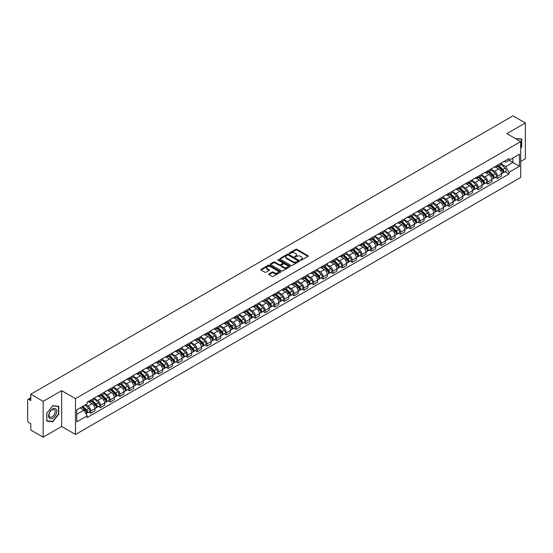 <?xml version="1.0" encoding="UTF-8"?>
<svg xmlns="http://www.w3.org/2000/svg" width="553" height="553" viewBox="0 0 553 553"><rect width="100%" height="100%" fill="white"/><g stroke="black" fill="none" stroke-linecap="round" stroke-linejoin="round"><path stroke-width="0.83" d="M300.597 260.117A0.601 0.346 0 0 0 301.447 260.117L307.917 256.385A0.864 0.498 0 0 0 308.173 256.032A0.864 0.498 0 0 0 307.917 255.68L296.954 249.348A0.864 0.498 0 0 0 295.737 249.348L289.267 253.087A0.601 0.346 0 0 0 290.118 253.578L290.954 253.094A2.758 1.59 0 0 1 294.853 253.094L295.765 253.62A2.758 1.59 0 0 1 296.574 254.746A2.758 1.59 0 0 1 295.765 255.873L294.929 256.357A0.601 0.346 0 0 0 295.786 256.848L296.622 256.364A2.758 1.59 0 0 1 300.521 256.364L301.433 256.889A2.758 1.59 0 0 1 302.242 258.016A2.758 1.59 0 0 1 301.433 259.143L300.597 259.627A0.601 0.346 0 0 0 300.597 260.117L300.597 259.627M269 273.894A0.864 0.498 0 0 0 268.744 274.247A0.864 0.498 0 0 0 269 274.599L272.076 276.376A0.864 0.498 0 0 0 273.293 276.376L280.482 272.228A0.864 0.498 0 0 0 280.73 271.876A0.864 0.498 0 0 0 280.482 271.523L269.511 265.191A0.864 0.498 0 0 0 268.295 265.191L261.106 269.339A0.864 0.498 0 0 0 260.857 269.691A0.864 0.498 0 0 0 261.106 270.044L264.825 272.187A0.864 0.498 0 0 0 266.041 272.187L269.117 270.417A0.864 0.498 0 0 0 269.373 270.064A0.864 0.498 0 0 0 269.117 269.712L267.279 268.647A2.302 1.327 0 0 1 266.601 267.707A2.302 1.327 0 0 1 268.025 266.477A2.302 1.327 0 0 1 270.535 266.767L277.751 270.935A2.302 1.327 0 0 1 278.429 271.876A2.302 1.327 0 0 1 277.005 273.106A2.302 1.327 0 0 1 274.495 272.816L273.293 272.117A0.864 0.498 0 0 0 272.076 272.117L269 273.894L269 274.599L272.076 272.836L272.076 272.117M75.498 398.658L61.66 390.667L43.162 401.347L30.816 394.213L512.997 115.826L525.35 122.96L506.859 133.632L520.698 141.623L75.498 398.658L75.498 434.485L520.698 177.451L520.698 141.623M291.016 265.44A0.864 0.498 0 0 0 292.233 265.44L299.422 261.286A0.864 0.498 0 0 0 299.678 260.933A0.864 0.498 0 0 0 299.422 260.587L288.459 254.256A0.864 0.498 0 0 0 287.242 254.256L280.053 258.403A0.864 0.498 0 0 0 279.797 258.756A0.864 0.498 0 0 0 280.053 259.108L291.016 265.44M278.194 260.249A0.601 0.346 0 0 1 278.802 260.332L289.938 266.76L282.763 270.908A0.864 0.498 0 0 1 281.546 270.908L270.583 264.576L273.659 262.813L273.659 262.094L270.583 263.871A0.864 0.498 0 0 0 270.327 264.223A0.864 0.498 0 0 0 270.583 264.576L270.583 263.871M273.659 262.813A0.864 0.498 0 0 1 274.876 262.813L274.876 262.094A0.864 0.498 0 0 0 273.659 262.094M274.876 262.094L279.32 264.666A0.864 0.498 0 0 0 280.537 264.666L282.583 263.484A0.864 0.498 0 0 0 282.832 263.131A0.864 0.498 0 0 0 282.583 262.786L277.952 260.11A0.601 0.346 0 0 1 278.802 259.62L289.952 266.055A0.864 0.498 0 0 1 290.201 266.408A0.864 0.498 0 0 1 289.952 266.753L289.952 266.055M43.162 401.347L43.162 437.174L30.816 430.04L30.816 423.702L28.894 422.589A1.756 1.016 -120 0 1 27.65 420.439L27.65 400.165A1.756 1.016 -120 0 1 28.016 399.356L30.816 397.738M520.698 161.476L525.35 158.787L525.35 122.96M43.162 437.174L61.66 426.494L75.498 434.485M30.816 394.213L30.816 400.559L28.894 399.446A1.756 1.016 -120 0 0 28.016 399.356M497.424 165.271A4.037 2.33 60 0 1 496.587 167.082L500.686 164.718A4.037 2.33 -120 0 0 501.523 162.907M491.61 169.619L494.569 171.326A4.037 2.33 60 0 1 497.424 176.269L501.523 173.905A4.037 2.33 -120 0 0 498.668 168.962L495.737 167.269M501.523 173.905L501.523 176.089L497.424 178.453L495.46 177.319M496.587 167.082A4.037 2.33 60 0 1 494.603 166.902M497.424 176.269L497.424 178.453M487.746 170.856A4.037 2.33 60 0 1 486.91 172.674L491.002 170.31A4.037 2.33 -120 0 0 491.838 168.492M485.783 182.912L487.746 184.045L491.838 181.681L491.838 179.497A4.037 2.33 -120 0 0 488.983 174.548L486.052 172.861M486.91 172.674A4.037 2.33 60 0 1 484.919 172.488M481.933 175.204L484.891 176.912A4.037 2.33 60 0 1 487.746 181.861L487.746 184.045M478.062 176.448A4.037 2.33 60 0 1 477.225 178.26L481.324 175.895A4.037 2.33 -120 0 0 482.161 174.084M476.098 188.497L478.062 189.631L482.161 187.267L482.161 185.082A4.037 2.33 -120 0 0 479.306 180.14L476.375 178.446M477.225 178.26A4.037 2.33 60 0 1 475.241 178.08M472.248 180.796L475.207 182.504A4.037 2.33 60 0 1 478.062 187.446L478.062 189.631M468.384 182.041A4.037 2.33 60 0 1 467.548 183.852L471.64 181.488A4.037 2.33 -120 0 0 472.476 179.677M466.421 194.089L468.384 195.223L472.476 192.859L472.476 190.674A4.037 2.33 -120 0 0 469.621 185.732L466.691 184.038M467.548 183.852A4.037 2.33 60 0 1 465.557 183.665M462.571 186.389L465.529 188.096A4.037 2.33 60 0 1 468.384 193.038L468.384 195.223M458.7 187.626A4.037 2.33 60 0 1 457.863 189.437L461.962 187.073A4.037 2.33 -120 0 0 462.799 185.262M456.737 199.681L458.7 200.815L462.799 198.451L462.799 196.26A4.037 2.33 -120 0 0 459.944 191.317L457.013 189.624M457.863 189.437A4.037 2.33 60 0 1 455.879 189.257M452.886 191.974L455.845 193.681A4.037 2.33 60 0 1 458.7 198.624L458.7 200.815M449.022 193.218A4.037 2.33 60 0 1 448.186 195.029L452.278 192.665A4.037 2.33 -120 0 0 453.114 190.854M447.059 205.267L449.022 206.4L453.114 204.036L453.114 201.852A4.037 2.33 -120 0 0 450.26 196.909L447.329 195.216M448.186 195.029A4.037 2.33 60 0 1 446.195 194.85M443.209 197.566L446.167 199.274A4.037 2.33 60 0 1 449.022 204.216L449.022 206.4M439.338 198.804A4.037 2.33 60 0 1 438.501 200.621L442.6 198.251A4.037 2.33 -120 0 0 443.437 196.439M437.375 210.859L439.338 211.993L443.437 209.628L443.437 207.444A4.037 2.33 -120 0 0 440.582 202.495L437.651 200.801M438.501 200.621A4.037 2.33 60 0 1 436.517 200.435M433.524 203.151L436.483 204.859A4.037 2.33 60 0 1 439.338 209.808L439.338 211.993M429.66 204.396A4.037 2.33 60 0 1 428.824 206.207L432.916 203.843A4.037 2.33 -120 0 0 433.752 202.032M427.697 216.444L429.66 217.578L433.752 215.214L433.752 213.029A4.037 2.33 -120 0 0 430.898 208.087L427.967 206.393M428.824 206.207A4.037 2.33 60 0 1 426.833 206.027M423.847 208.744L426.805 210.451A4.037 2.33 60 0 1 429.66 215.394L429.66 217.578M419.976 209.981A4.037 2.33 60 0 1 419.139 211.799L423.239 209.435A4.037 2.33 -120 0 0 424.075 207.617M418.013 222.036L419.976 223.17L424.075 220.806L424.075 218.622A4.037 2.33 -120 0 0 421.22 213.672L418.289 211.986M419.139 211.799A4.037 2.33 60 0 1 417.156 211.612M414.162 214.329L417.121 216.036A4.037 2.33 60 0 1 419.976 220.986L419.976 223.17M410.298 215.573A4.037 2.33 60 0 1 409.462 217.384L413.554 215.02A4.037 2.33 -120 0 0 414.391 213.209M408.335 227.622L410.298 228.755L414.391 226.391L414.391 224.207A4.037 2.33 -120 0 0 411.536 219.264L408.605 217.571M409.462 217.384A4.037 2.33 60 0 1 407.471 217.205M404.485 219.921L407.443 221.629A4.037 2.33 60 0 1 410.298 226.571L410.298 228.755M400.614 221.165A4.037 2.33 60 0 1 399.778 222.977L403.877 220.612A4.037 2.33 -120 0 0 404.713 218.801M398.651 233.214L400.614 234.348L404.713 231.984L404.713 229.799A4.037 2.33 -120 0 0 401.858 224.857L398.927 223.163M399.778 222.977A4.037 2.33 60 0 1 397.794 222.79M394.801 225.513L397.759 227.221A4.037 2.33 60 0 1 400.614 232.163L400.614 234.348M390.936 226.751A4.037 2.33 60 0 1 390.1 228.562L394.192 226.198A4.037 2.33 -120 0 0 395.029 224.387M388.973 238.806L390.936 239.94L395.029 237.576L395.029 235.384A4.037 2.33 -120 0 0 392.174 230.442L389.243 228.748M390.1 228.562A4.037 2.33 60 0 1 388.109 228.382M385.123 231.099L388.082 232.806A4.037 2.33 60 0 1 390.936 237.749L390.936 239.94M381.252 232.343A4.037 2.33 60 0 1 380.416 234.154L384.515 231.79A4.037 2.33 -120 0 0 385.351 229.979M379.289 244.391L381.252 245.525L385.351 243.161L385.351 240.977A4.037 2.33 -120 0 0 382.496 236.034L379.565 234.341M380.416 234.154A4.037 2.33 60 0 1 378.432 233.974M375.439 236.691L378.397 238.398A4.037 2.33 60 0 1 381.252 243.341L381.252 245.525M371.575 237.928A4.037 2.33 60 0 1 370.738 239.746L374.83 237.375A4.037 2.33 -120 0 0 375.667 235.564M369.611 249.984L371.575 251.117L375.667 248.753L375.667 246.562A4.037 2.33 -120 0 0 372.812 241.62L369.881 239.926M370.738 239.746A4.037 2.33 60 0 1 368.747 239.56M365.761 242.276L368.72 243.984A4.037 2.33 60 0 1 371.575 248.933L371.575 251.117M361.89 243.52A4.037 2.33 60 0 1 361.054 245.332L365.153 242.967A4.037 2.33 -120 0 0 365.989 241.156M359.927 255.569L361.89 256.703L365.989 254.339L365.989 252.154A4.037 2.33 -120 0 0 363.134 247.212L360.203 245.518M361.054 245.332A4.037 2.33 60 0 1 359.07 245.152M356.077 247.868L359.035 249.576A4.037 2.33 60 0 1 361.89 254.518L361.89 256.703M352.213 249.106A4.037 2.33 60 0 1 351.376 250.924L355.468 248.56A4.037 2.33 -120 0 0 356.305 246.742M350.249 261.161L352.213 262.295L356.305 259.931L356.305 257.746A4.037 2.33 -120 0 0 353.45 252.797L350.519 251.11M351.376 250.924A4.037 2.33 60 0 1 349.385 250.737M346.399 253.454L349.358 255.161A4.037 2.33 60 0 1 352.213 260.11L352.213 262.295M342.528 254.698A4.037 2.33 60 0 1 341.692 256.509L345.791 254.145A4.037 2.33 -120 0 0 346.627 252.334M340.565 266.746L342.528 267.88L346.627 265.516L346.627 263.332A4.037 2.33 -120 0 0 343.772 258.389L340.842 256.696M341.692 256.509A4.037 2.33 60 0 1 339.708 256.329M336.715 259.046L339.673 260.753A4.037 2.33 60 0 1 342.528 265.696L342.528 267.88M332.851 260.29A4.037 2.33 60 0 1 332.014 262.101L336.106 259.737A4.037 2.33 -120 0 0 336.943 257.926M330.888 272.339L332.851 273.472L336.943 271.108L336.943 268.924A4.037 2.33 -120 0 0 334.088 263.975L331.157 262.288M332.014 262.101A4.037 2.33 60 0 1 330.023 261.915M327.037 264.638L329.996 266.346A4.037 2.33 60 0 1 332.851 271.288L332.851 273.472M323.166 265.875A4.037 2.33 60 0 1 322.33 267.687L326.429 265.322A4.037 2.33 -120 0 0 327.265 263.511M321.203 277.931L323.166 279.065L327.265 276.7L327.265 274.509A4.037 2.33 -120 0 0 324.411 269.567L321.48 267.873M322.33 267.687A4.037 2.33 60 0 1 320.346 267.507M317.353 270.223L320.311 271.931A4.037 2.33 60 0 1 323.166 276.873L323.166 279.065M313.489 271.468A4.037 2.33 60 0 1 312.652 273.279L316.745 270.915A4.037 2.33 -120 0 0 317.581 269.104M311.526 283.516L313.489 284.65L317.581 282.286L317.581 280.101A4.037 2.33 -120 0 0 314.726 275.159L311.795 273.465M312.652 273.279A4.037 2.33 60 0 1 310.662 273.099M307.675 275.816L310.634 277.523A4.037 2.33 60 0 1 313.489 282.465L313.489 284.65M303.804 277.053A4.037 2.33 60 0 1 302.968 278.871L307.067 276.5A4.037 2.33 -120 0 0 307.903 274.689M301.841 289.108L303.804 290.242L307.903 287.878L307.903 285.687A4.037 2.33 -120 0 0 305.049 280.744L302.118 279.051M302.968 278.871A4.037 2.33 60 0 1 300.984 278.684M297.991 281.401L300.95 283.108A4.037 2.33 60 0 1 303.804 288.058L303.804 290.242M294.127 282.645A4.037 2.33 60 0 1 293.29 284.456L297.383 282.092A4.037 2.33 -120 0 0 298.219 280.281M292.164 294.694L294.127 295.827L298.219 293.463L298.219 291.279A4.037 2.33 -120 0 0 295.364 286.336L292.433 284.643M293.29 284.456A4.037 2.33 60 0 1 291.3 284.277M288.313 286.993L291.272 288.701A4.037 2.33 60 0 1 294.127 293.643L294.127 295.827M284.442 288.231A4.037 2.33 60 0 1 283.606 290.049L287.705 287.684A4.037 2.33 -120 0 0 288.542 285.866M282.479 300.286L284.442 301.42L288.542 299.055L288.542 296.871A4.037 2.33 -120 0 0 285.687 291.922L282.756 290.228M283.606 290.049A4.037 2.33 60 0 1 281.622 289.862M278.629 292.578L281.588 294.286A4.037 2.33 60 0 1 284.442 299.235L284.442 301.42M274.765 293.823A4.037 2.33 60 0 1 273.929 295.634L278.021 293.27A4.037 2.33 -120 0 0 278.857 291.459M272.802 305.871L274.765 307.005L278.857 304.641L278.857 302.456A4.037 2.33 -120 0 0 276.002 297.514L273.071 295.82M273.929 295.634A4.037 2.33 60 0 1 271.938 295.454M268.952 298.171L271.91 299.878A4.037 2.33 60 0 1 274.765 304.821L274.765 307.005M265.081 299.415A4.037 2.33 60 0 1 264.244 301.226L268.343 298.862A4.037 2.33 -120 0 0 269.18 297.051M263.117 311.463L265.081 312.597L269.18 310.233L269.18 308.049A4.037 2.33 -120 0 0 266.325 303.099L263.394 301.413M264.244 301.226A4.037 2.33 60 0 1 262.26 301.039M259.267 303.763L262.226 305.47A4.037 2.33 60 0 1 265.081 310.413L265.081 312.597M255.403 305A4.037 2.33 60 0 1 254.567 306.811L258.659 304.447A4.037 2.33 -120 0 0 259.495 302.636M253.44 317.056L255.403 318.189L259.495 315.825L259.495 313.634A4.037 2.33 -120 0 0 256.64 308.692L253.709 306.998M254.567 306.811A4.037 2.33 60 0 1 252.576 306.632M249.59 309.348L252.548 311.056A4.037 2.33 60 0 1 255.403 315.998L255.403 318.189M245.719 310.592A4.037 2.33 60 0 1 244.882 312.404L248.981 310.039A4.037 2.33 -120 0 0 249.818 308.228M243.755 322.641L245.719 323.775L249.818 321.411L249.818 319.226A4.037 2.33 -120 0 0 246.963 314.284L244.032 312.59M244.882 312.404A4.037 2.33 60 0 1 242.898 312.224M239.905 314.94L242.864 316.648A4.037 2.33 60 0 1 245.719 321.59L245.719 323.775M236.041 316.178A4.037 2.33 60 0 1 235.205 317.989L239.297 315.625A4.037 2.33 -120 0 0 240.133 313.814M234.078 328.233L236.041 329.367L240.133 327.003L240.133 324.811A4.037 2.33 -120 0 0 237.278 319.869L234.348 318.175M235.205 317.989A4.037 2.33 60 0 1 233.214 317.809M230.228 320.526L233.186 322.233A4.037 2.33 60 0 1 236.041 327.182L236.041 329.367M226.357 321.77A4.037 2.33 60 0 1 225.52 323.581L229.619 321.217A4.037 2.33 -120 0 0 230.456 319.406M224.394 333.818L226.357 334.952L230.456 332.588L230.456 330.404A4.037 2.33 -120 0 0 227.601 325.461L224.67 323.768M225.52 323.581A4.037 2.33 60 0 1 223.536 323.401M220.543 326.118L223.502 327.825A4.037 2.33 60 0 1 226.357 332.768L226.357 334.952M216.679 327.355A4.037 2.33 60 0 1 215.843 329.173L219.935 326.809A4.037 2.33 -120 0 0 220.771 324.991M214.716 339.411L216.679 340.544L220.771 338.18L220.771 335.996A4.037 2.33 -120 0 0 217.917 331.047L214.986 329.353M215.843 329.173A4.037 2.33 60 0 1 213.852 328.987M210.866 331.703L213.824 333.411A4.037 2.33 60 0 1 216.679 338.36L216.679 340.544M206.995 332.947A4.037 2.33 60 0 1 206.158 334.759L210.258 332.394A4.037 2.33 -120 0 0 211.094 330.583M205.032 344.996L206.995 346.13L211.094 343.766L211.094 341.581A4.037 2.33 -120 0 0 208.239 336.639L205.308 334.945M206.158 334.759A4.037 2.33 60 0 1 204.175 334.579M201.181 337.295L204.14 339.003A4.037 2.33 60 0 1 206.995 343.945L206.995 346.13M197.317 338.54A4.037 2.33 60 0 1 196.481 340.351L200.573 337.987A4.037 2.33 -120 0 0 201.41 336.176M195.354 350.588L197.317 351.722L201.41 349.358L201.41 347.173A4.037 2.33 -120 0 0 198.555 342.224L195.624 340.537M196.481 340.351A4.037 2.33 60 0 1 194.49 340.164M191.504 342.881L194.462 344.595A4.037 2.33 60 0 1 197.317 349.537L197.317 351.722M187.633 344.125A4.037 2.33 60 0 1 186.796 345.936L190.896 343.572A4.037 2.33 -120 0 0 191.732 341.761M185.67 356.18L187.633 357.314L191.732 354.95L191.732 352.759A4.037 2.33 -120 0 0 188.877 347.816L185.946 346.123M186.796 345.936A4.037 2.33 60 0 1 184.813 345.756M181.819 348.473L184.778 350.18A4.037 2.33 60 0 1 187.633 355.123L187.633 357.314M177.955 349.717A4.037 2.33 60 0 1 177.119 351.528L181.211 349.164A4.037 2.33 -120 0 0 182.048 347.353M175.992 361.766L177.955 362.899L182.048 360.535L182.048 358.351A4.037 2.33 -120 0 0 179.193 353.408L176.262 351.715M177.119 351.528A4.037 2.33 60 0 1 175.128 351.349M172.142 354.065L175.101 355.773A4.037 2.33 60 0 1 177.955 360.715L177.955 362.899M168.271 355.303A4.037 2.33 60 0 1 167.435 357.114L171.534 354.75A4.037 2.33 -120 0 0 172.37 352.938M166.308 367.358L168.271 368.492L172.37 366.127L172.37 363.936A4.037 2.33 -120 0 0 169.515 358.994L166.584 357.3M167.435 357.114A4.037 2.33 60 0 1 165.451 356.934M162.458 359.65L165.416 361.358A4.037 2.33 60 0 1 168.271 366.307L168.271 368.492M158.593 360.895A4.037 2.33 60 0 1 157.757 362.706L161.849 360.342A4.037 2.33 -120 0 0 162.686 358.531M156.63 372.943L158.593 374.077L162.686 371.713L162.686 369.528A4.037 2.33 -120 0 0 159.831 364.586L156.9 362.892M157.757 362.706A4.037 2.33 60 0 1 155.766 362.526M152.78 365.243L155.739 366.95A4.037 2.33 60 0 1 158.593 371.893L158.593 374.077M148.909 366.48A4.037 2.33 60 0 1 148.073 368.298L152.172 365.934A4.037 2.33 -120 0 0 153.008 364.116M146.946 378.535L148.909 379.669L153.008 377.305L153.008 375.121A4.037 2.33 -120 0 0 150.153 370.171L147.222 368.478M148.073 368.298A4.037 2.33 60 0 1 146.089 368.111M143.096 370.828L146.054 372.535A4.037 2.33 60 0 1 148.909 377.485L148.909 379.669M139.232 372.072A4.037 2.33 60 0 1 138.395 373.883L142.487 371.519A4.037 2.33 -120 0 0 143.324 369.708M137.268 384.121L139.232 385.254L143.324 382.89L143.324 380.706A4.037 2.33 -120 0 0 140.469 375.764L137.538 374.07M138.395 373.883A4.037 2.33 60 0 1 136.404 373.704M133.418 376.42L136.377 378.128A4.037 2.33 60 0 1 139.232 383.07L139.232 385.254M129.547 377.664A4.037 2.33 60 0 1 128.711 379.476L132.81 377.111A4.037 2.33 -120 0 0 133.646 375.3M127.584 389.713L129.547 390.847L133.646 388.483L133.646 386.298A4.037 2.33 -120 0 0 130.791 381.349L127.861 379.662M128.711 379.476A4.037 2.33 60 0 1 126.727 379.289M123.734 382.005L126.692 383.72A4.037 2.33 60 0 1 129.547 388.662L129.547 390.847M119.87 383.25A4.037 2.33 60 0 1 119.033 385.061L123.125 382.697A4.037 2.33 -120 0 0 123.962 380.886M117.907 395.305L119.87 396.439L123.962 394.075L123.962 391.883A4.037 2.33 -120 0 0 121.107 386.941L118.176 385.247M119.033 385.061A4.037 2.33 60 0 1 117.042 384.881M114.056 387.598L117.015 389.305A4.037 2.33 60 0 1 119.87 394.248L119.87 396.439M110.185 388.842A4.037 2.33 60 0 1 109.349 390.653L113.448 388.289A4.037 2.33 -120 0 0 114.284 386.478M108.222 400.89L110.185 402.024L114.284 399.66L114.284 397.476A4.037 2.33 -120 0 0 111.429 392.533L108.499 390.84M109.349 390.653A4.037 2.33 60 0 1 107.365 390.473M104.372 393.19L107.33 394.897A4.037 2.33 60 0 1 110.185 399.84L110.185 402.024M100.508 394.427A4.037 2.33 60 0 1 99.671 396.238L103.764 393.874A4.037 2.33 -120 0 0 104.6 392.063M98.545 406.483L100.508 407.616L104.6 405.252L104.6 403.061A4.037 2.33 -120 0 0 101.745 398.119L98.814 396.425M99.671 396.238A4.037 2.33 60 0 1 97.681 396.059M94.694 398.775L97.653 400.483A4.037 2.33 60 0 1 100.508 405.432L100.508 407.616M90.823 400.019A4.037 2.33 60 0 1 89.987 401.831L94.086 399.466A4.037 2.33 -120 0 0 94.922 397.655M88.86 412.068L90.823 413.202L94.922 410.838L94.922 408.653A4.037 2.33 -120 0 0 92.068 403.711L89.137 402.017M89.987 401.831A4.037 2.33 60 0 1 88.003 401.651M85.611 404.713L87.968 406.075A4.037 2.33 60 0 1 90.823 411.017L90.823 413.202M504.281 161.31L505.739 162.153L519.454 154.239L512.88 158.034L512.88 162.478L505.739 166.598L501.295 164.027M76.736 414.28L83.876 410.16L87.16 415.856L76.736 421.877L76.736 409.835L87.16 403.814L87.16 402.135L509.03 158.573L509.03 160.252L519.454 166.273L509.03 172.294L505.739 166.598M519.454 154.239L519.454 166.273M87.16 415.856L87.16 417.536L509.03 173.974L509.03 172.294M520.698 148.232L521.721 146.96L521.721 138.976L515.555 138.658L521.41 139.135L521.41 146.87L520.698 147.762M61.66 390.667L61.66 426.494M46.798 421.158L52.784 421.69L58.77 414.238L58.77 406.255L52.784 405.722L46.798 413.167L46.798 421.158M83.876 410.16L80.026 407.934M505.145 171.734L509.03 173.974M52.148 421.324L52.784 421.69M300.839 260.2L301.433 259.862A2.758 1.59 0 0 0 302.242 258.735L302.242 258.016M296.574 254.746L296.574 255.465A2.758 1.59 0 0 1 295.765 256.592L295.171 256.931M307.917 255.68L307.917 256.385L296.954 250.067A0.864 0.498 0 0 0 295.737 250.067L289.509 253.661M299.422 260.587L299.422 261.286L288.459 254.968A0.864 0.498 0 0 0 287.242 254.968L280.067 259.115L280.053 258.403M297.901 261.182A0.601 0.346 0 0 0 297.901 260.691L288.279 255.133A0.601 0.346 0 0 0 287.422 255.133L286.537 255.645A2.758 1.59 0 0 0 285.735 256.772A2.758 1.59 0 0 0 286.537 257.892L293.118 261.693A2.758 1.59 0 0 0 297.016 261.693L297.901 261.182L297.901 261.901A0.601 0.346 0 0 0 297.901 261.41M285.735 256.772L285.735 257.484A2.758 1.59 0 0 0 286.537 258.61L286.537 257.892M297.901 261.901L297.016 262.412A2.758 1.59 0 0 1 293.118 262.412L286.537 258.61M274.876 262.813L279.32 265.378A0.864 0.498 0 0 0 280.537 265.378L282.583 264.203A0.864 0.498 0 0 0 282.832 263.85L282.832 263.131M283.938 267.327A2.302 1.327 0 0 0 286.447 267.617A2.302 1.327 0 0 0 287.871 266.387A2.302 1.327 0 0 0 287.194 265.447L284.65 263.981A0.864 0.498 0 0 0 283.433 263.981L281.394 265.157A0.864 0.498 0 0 0 281.138 265.509A0.864 0.498 0 0 0 281.394 265.862L283.938 267.327L283.938 268.046A2.302 1.327 0 0 0 286.447 268.336A2.302 1.327 0 0 0 287.871 267.106L287.871 266.387M281.138 265.509L281.138 266.228A0.864 0.498 0 0 0 281.394 266.574L281.394 265.862M283.938 268.046L281.394 266.574M278.429 271.876L278.429 272.588A2.302 1.327 0 0 1 277.005 273.818A2.302 1.327 0 0 1 274.495 273.528L273.293 272.836A0.864 0.498 0 0 0 272.076 272.836M266.601 267.707L266.601 268.419A2.302 1.327 0 0 0 267.279 269.366L267.279 268.647M269.117 269.712L269.117 270.417L267.279 269.366M280.468 272.235L269.511 265.91A0.864 0.498 0 0 0 268.295 265.91L261.12 270.051L261.106 269.339M497.942 166.301L501.758 170.061A2.191 1.265 60 0 1 502.338 173.352L501.516 173.822M498.709 167.047L500.32 167.981M498.371 166.052L502.546 170.172A1.051 0.608 60 0 1 502.822 171.755A1.051 0.608 60 0 1 502.725 171.789M499 165.693L502.815 169.453A2.191 1.265 60 0 1 503.396 172.743A2.191 1.265 60 0 1 502.732 172.812M501.136 164.303L505.048 168.16A2.191 1.265 60 0 1 505.629 171.451L503.396 172.743M488.264 171.886L492.08 175.654A2.191 1.265 60 0 1 492.654 178.937L491.838 179.414M489.025 172.64L490.642 173.573M488.686 171.644L492.861 175.764A1.051 0.608 60 0 1 493.145 177.34A1.051 0.608 60 0 1 493.048 177.382M489.322 171.278L493.131 175.038A2.191 1.265 60 0 1 493.711 178.329A2.191 1.265 60 0 1 493.048 178.405M491.451 169.889L495.364 173.753A2.191 1.265 60 0 1 495.944 177.043L493.711 178.329M478.58 177.478L482.396 181.239A2.191 1.265 60 0 1 482.976 184.529L482.154 184.999M479.347 178.225L480.958 179.158M479.009 177.236L483.184 181.356A1.051 0.608 60 0 1 483.46 182.932A1.051 0.608 60 0 1 483.363 182.974M479.638 176.87L483.453 180.631A2.191 1.265 60 0 1 484.034 183.921A2.191 1.265 60 0 1 483.37 183.99M481.774 175.481L485.686 179.338A2.191 1.265 60 0 1 486.267 182.628L484.034 183.921M521.023 138.914L521.41 139.135M56.15 409.289A5.703 3.29 120 0 0 50.641 410.761A5.703 3.29 120 0 0 49.169 417.978A5.703 3.29 120 0 0 54.678 416.506A5.703 3.29 120 0 0 56.15 409.289M54.74 410.015A4.32 2.495 120 0 0 54.256 409.566A4.32 2.495 120 0 0 50.233 411.584A4.32 2.495 120 0 0 49.452 416.596A4.32 2.495 120 0 0 49.936 417.045A4.32 2.495 120 0 0 53.952 415.033A4.32 2.495 120 0 0 54.74 410.015M52.659 421.372L46.86 420.854L46.86 413.119L52.659 405.895L58.459 406.414L58.459 414.149L52.659 421.372M58.079 406.192L58.459 406.414M468.903 183.064L472.718 186.831A2.191 1.265 60 0 1 473.292 190.121L472.476 190.591M469.663 183.817L471.28 184.75M469.324 182.822L473.499 186.942A1.051 0.608 60 0 1 473.783 188.525A1.051 0.608 60 0 1 473.686 188.559M469.96 182.455L473.769 186.223A2.191 1.265 60 0 1 474.35 189.513A2.191 1.265 60 0 1 473.686 189.582M472.089 181.066L476.009 184.93A2.191 1.265 60 0 1 476.582 188.22L474.35 189.513M459.218 188.656L463.034 192.416A2.191 1.265 60 0 1 463.614 195.707L462.792 196.184M459.985 189.409L461.596 190.343M459.647 188.414L463.822 192.534A1.051 0.608 60 0 1 464.098 194.11A1.051 0.608 60 0 1 464.002 194.151M460.276 188.048L464.091 191.808A2.191 1.265 60 0 1 464.672 195.098A2.191 1.265 60 0 1 464.008 195.168M462.412 186.658L466.324 190.522A2.191 1.265 60 0 1 466.905 193.806L464.672 195.098M449.541 194.248L453.356 198.009A2.191 1.265 60 0 1 453.93 201.299L453.114 201.769M450.301 194.995L451.919 195.928M449.962 193.999L454.137 198.119A1.051 0.608 60 0 1 454.421 199.702A1.051 0.608 60 0 1 454.324 199.737M450.598 193.633L454.407 197.4A2.191 1.265 60 0 1 454.988 200.691A2.191 1.265 60 0 1 454.324 200.76M452.727 192.25L456.647 196.108A2.191 1.265 60 0 1 457.22 199.398L454.988 200.691M439.856 199.833L443.672 203.594A2.191 1.265 60 0 1 444.253 206.884L443.437 207.361M440.623 200.587L442.234 201.52M440.285 199.592L444.46 203.711A1.051 0.608 60 0 1 444.736 205.287A1.051 0.608 60 0 1 444.64 205.329M440.914 199.225L444.73 202.986A2.191 1.265 60 0 1 445.31 206.276A2.191 1.265 60 0 1 444.647 206.345M443.05 197.836L446.962 201.7A2.191 1.265 60 0 1 447.543 204.99L445.31 206.276M430.179 205.426L433.994 209.186A2.191 1.265 60 0 1 434.568 212.476L433.752 212.946M430.939 206.172L432.557 207.105M430.6 205.177L434.776 209.297A1.051 0.608 60 0 1 435.059 210.88A1.051 0.608 60 0 1 434.962 210.914M431.236 204.817L435.045 208.578A2.191 1.265 60 0 1 435.626 211.868A2.191 1.265 60 0 1 434.962 211.937M433.365 203.428L437.285 207.285A2.191 1.265 60 0 1 437.858 210.575L435.626 211.868M420.494 211.011L424.31 214.778A2.191 1.265 60 0 1 424.891 218.062L424.075 218.539M421.262 211.764L422.872 212.698M420.923 210.769L425.098 214.889A1.051 0.608 60 0 1 425.375 216.465A1.051 0.608 60 0 1 425.278 216.506M421.552 210.403L425.368 214.163A2.191 1.265 60 0 1 425.948 217.453A2.191 1.265 60 0 1 425.285 217.529M423.688 209.013L427.6 212.877A2.191 1.265 60 0 1 428.181 216.168L425.948 217.453M410.817 216.603L414.632 220.364A2.191 1.265 60 0 1 415.206 223.654L414.391 224.124M411.577 217.35L413.195 218.283M411.238 216.361L415.414 220.481A1.051 0.608 60 0 1 415.697 222.057A1.051 0.608 60 0 1 415.6 222.099M411.874 215.995L415.683 219.755A2.191 1.265 60 0 1 416.264 223.046A2.191 1.265 60 0 1 415.6 223.115M414.003 214.605L417.923 218.463A2.191 1.265 60 0 1 418.497 221.753L416.264 223.046M401.132 222.188L404.948 225.956A2.191 1.265 60 0 1 405.529 229.246L404.713 229.716M401.9 222.942L403.51 223.875M401.561 221.947L405.736 226.066A1.051 0.608 60 0 1 406.013 227.649A1.051 0.608 60 0 1 405.916 227.684M402.19 221.58L406.006 225.347A2.191 1.265 60 0 1 406.586 228.638A2.191 1.265 60 0 1 405.923 228.707M404.326 220.191L408.238 224.055A2.191 1.265 60 0 1 408.819 227.345L406.586 228.638M391.455 227.781L395.271 231.541A2.191 1.265 60 0 1 395.844 234.831L395.029 235.308M392.215 228.534L393.833 229.467M391.877 227.539L396.052 231.659A1.051 0.608 60 0 1 396.335 233.235A1.051 0.608 60 0 1 396.238 233.276M392.512 227.172L396.321 230.933A2.191 1.265 60 0 1 396.902 234.223A2.191 1.265 60 0 1 396.238 234.292M394.642 225.783L398.561 229.647A2.191 1.265 60 0 1 399.135 232.931L396.902 234.223M381.77 233.373L385.586 237.133A2.191 1.265 60 0 1 386.167 240.424L385.351 240.894M382.538 234.119L384.148 235.053M382.199 233.124L386.374 237.244A1.051 0.608 60 0 1 386.651 238.827A1.051 0.608 60 0 1 386.554 238.861M382.828 232.758L386.644 236.525A2.191 1.265 60 0 1 387.224 239.815A2.191 1.265 60 0 1 386.561 239.884M384.964 231.375L388.877 235.232A2.191 1.265 60 0 1 389.457 238.523L387.224 239.815M372.093 238.958L375.909 242.719A2.191 1.265 60 0 1 376.482 246.009L375.667 246.486M372.853 239.712L374.471 240.645M372.515 238.716L376.69 242.836A1.051 0.608 60 0 1 376.973 244.412A1.051 0.608 60 0 1 376.876 244.454M373.151 238.35L376.959 242.11A2.191 1.265 60 0 1 377.54 245.401A2.191 1.265 60 0 1 376.876 245.47M375.28 236.961L379.199 240.825A2.191 1.265 60 0 1 379.773 244.115L377.54 245.401M362.409 244.55L366.224 248.311A2.191 1.265 60 0 1 366.805 251.601L365.989 252.071M363.176 245.297L364.786 246.23M362.837 244.302L367.012 248.421A1.051 0.608 60 0 1 367.289 250.004A1.051 0.608 60 0 1 367.192 250.039M363.466 243.942L367.282 247.703A2.191 1.265 60 0 1 367.863 250.993A2.191 1.265 60 0 1 367.199 251.062M365.602 242.553L369.515 246.41A2.191 1.265 60 0 1 370.095 249.7L367.863 250.993M352.731 250.136L356.547 253.903A2.191 1.265 60 0 1 357.12 257.186L356.305 257.663M353.491 250.889L355.109 251.822M353.153 249.894L357.328 254.014A1.051 0.608 60 0 1 357.611 255.59A1.051 0.608 60 0 1 357.515 255.631M353.789 249.527L357.597 253.288A2.191 1.265 60 0 1 358.178 256.578A2.191 1.265 60 0 1 357.515 256.654M355.918 248.138L359.837 252.002A2.191 1.265 60 0 1 360.411 255.292L358.178 256.578M343.047 255.728L346.862 259.488A2.191 1.265 60 0 1 347.443 262.779L346.627 263.249M343.814 256.474L345.425 257.408M343.475 255.486L347.65 259.606A1.051 0.608 60 0 1 347.927 261.182A1.051 0.608 60 0 1 347.83 261.223M344.104 255.12L347.92 258.88A2.191 1.265 60 0 1 348.501 262.17A2.191 1.265 60 0 1 347.837 262.24M346.24 253.73L350.153 257.587A2.191 1.265 60 0 1 350.733 260.878L348.501 262.17M333.369 261.313L337.185 265.081A2.191 1.265 60 0 1 337.759 268.371L336.943 268.841M334.13 262.067L335.747 263M333.791 261.071L337.966 265.191A1.051 0.608 60 0 1 338.249 266.774A1.051 0.608 60 0 1 338.153 266.809M334.427 260.705L338.236 264.472A2.191 1.265 60 0 1 338.816 267.756A2.191 1.265 60 0 1 338.153 267.832M336.556 259.316L340.475 263.18A2.191 1.265 60 0 1 341.049 266.47L338.816 267.756M323.685 266.905L327.5 270.666A2.191 1.265 60 0 1 328.081 273.956L327.265 274.433M324.452 267.659L326.063 268.592M324.113 266.664L328.288 270.783A1.051 0.608 60 0 1 328.565 272.359A1.051 0.608 60 0 1 328.468 272.401M324.742 266.297L328.558 270.058A2.191 1.265 60 0 1 329.139 273.348A2.191 1.265 60 0 1 328.475 273.417M326.878 264.908L330.791 268.772A2.191 1.265 60 0 1 331.371 272.055L329.139 273.348M314.007 272.498L317.823 276.258A2.191 1.265 60 0 1 318.397 279.548L317.581 280.018M314.768 273.244L316.385 274.177M314.429 272.249L318.604 276.369A1.051 0.608 60 0 1 318.887 277.952A1.051 0.608 60 0 1 318.791 277.986M315.065 271.882L318.874 275.65A2.191 1.265 60 0 1 319.454 278.94A2.191 1.265 60 0 1 318.791 279.009M317.194 270.5L321.113 274.357A2.191 1.265 60 0 1 321.687 277.647L319.454 278.94M304.323 278.083L308.139 281.843A2.191 1.265 60 0 1 308.719 285.134L307.903 285.611M305.09 278.836L306.701 279.77M304.751 277.841L308.927 281.961A1.051 0.608 60 0 1 309.203 283.537A1.051 0.608 60 0 1 309.106 283.578M305.38 277.475L309.196 281.235A2.191 1.265 60 0 1 309.777 284.525A2.191 1.265 60 0 1 309.113 284.595M307.516 276.085L311.429 279.949A2.191 1.265 60 0 1 312.01 283.24L309.777 284.525M294.645 283.675L298.461 287.436A2.191 1.265 60 0 1 299.035 290.726L298.219 291.196M295.406 284.422L297.023 285.355M295.067 283.426L299.242 287.546A1.051 0.608 60 0 1 299.526 289.129A1.051 0.608 60 0 1 299.429 289.164M295.703 283.067L299.512 286.827A2.191 1.265 60 0 1 300.092 290.118A2.191 1.265 60 0 1 299.429 290.187M297.832 281.677L301.751 285.535A2.191 1.265 60 0 1 302.325 288.825L300.092 290.118M284.961 289.26L288.777 293.028A2.191 1.265 60 0 1 289.357 296.311L288.542 296.788M285.728 290.014L287.339 290.947M285.389 289.019L289.565 293.138A1.051 0.608 60 0 1 289.841 294.714A1.051 0.608 60 0 1 289.744 294.756M286.019 288.652L289.834 292.413A2.191 1.265 60 0 1 290.415 295.703A2.191 1.265 60 0 1 289.751 295.779M288.154 287.263L292.067 291.127A2.191 1.265 60 0 1 292.648 294.417L290.415 295.703M275.283 294.853L279.099 298.613A2.191 1.265 60 0 1 279.673 301.903L278.857 302.373M276.044 295.599L277.661 296.532M275.705 294.611L279.88 298.731A1.051 0.608 60 0 1 280.164 300.307A1.051 0.608 60 0 1 280.067 300.348M276.341 294.244L280.15 298.005A2.191 1.265 60 0 1 280.73 301.295A2.191 1.265 60 0 1 280.067 301.364M278.47 292.855L282.389 296.712A2.191 1.265 60 0 1 282.963 300.002L280.73 301.295M265.599 300.438L269.415 304.205A2.191 1.265 60 0 1 269.995 307.496L269.18 307.966M266.366 301.191L267.977 302.125M266.028 300.196L270.203 304.316A1.051 0.608 60 0 1 270.479 305.899A1.051 0.608 60 0 1 270.382 305.933M266.657 299.83L270.472 303.597A2.191 1.265 60 0 1 271.053 306.88A2.191 1.265 60 0 1 270.389 306.956M268.793 298.44L272.705 302.304A2.191 1.265 60 0 1 273.286 305.595L271.053 306.88M255.921 306.03L259.737 309.791A2.191 1.265 60 0 1 260.311 313.081L259.495 313.558M256.682 306.784L258.299 307.717M256.343 305.788L260.518 309.908A1.051 0.608 60 0 1 260.802 311.484A1.051 0.608 60 0 1 260.705 311.526M256.979 305.422L260.788 309.182A2.191 1.265 60 0 1 261.369 312.473A2.191 1.265 60 0 1 260.705 312.542M259.108 304.032L263.028 307.897A2.191 1.265 60 0 1 263.601 311.18L261.369 312.473M246.244 311.622L250.053 315.383A2.191 1.265 60 0 1 250.633 318.673L249.818 319.143M247.004 312.369L248.615 313.302M246.666 311.374L250.841 315.493A1.051 0.608 60 0 1 251.117 317.076A1.051 0.608 60 0 1 251.021 317.111M247.295 311.007L251.11 314.775A2.191 1.265 60 0 1 251.691 318.065A2.191 1.265 60 0 1 251.027 318.134M249.431 309.625L253.343 313.482A2.191 1.265 60 0 1 253.924 316.772L251.691 318.065M236.56 317.208L240.375 320.968A2.191 1.265 60 0 1 240.949 324.258L240.133 324.735M237.32 317.961L238.937 318.894M236.981 316.966L241.156 321.086A1.051 0.608 60 0 1 241.44 322.662A1.051 0.608 60 0 1 241.343 322.703M237.617 316.599L241.426 320.36A2.191 1.265 60 0 1 242.007 323.65A2.191 1.265 60 0 1 241.343 323.719M239.746 315.21L243.666 319.074A2.191 1.265 60 0 1 244.239 322.364L242.007 323.65M226.882 322.8L230.691 326.56A2.191 1.265 60 0 1 231.272 329.851L230.456 330.321M227.642 323.546L229.253 324.48M227.304 322.551L231.479 326.671A1.051 0.608 60 0 1 231.755 328.254A1.051 0.608 60 0 1 231.659 328.288M227.933 322.192L231.748 325.952A2.191 1.265 60 0 1 232.329 329.242A2.191 1.265 60 0 1 231.666 329.312M230.069 320.802L233.981 324.659A2.191 1.265 60 0 1 234.562 327.95L232.329 329.242M217.198 328.385L221.013 332.153A2.191 1.265 60 0 1 221.587 335.436L220.771 335.913M217.958 329.139L219.576 330.072M217.619 328.143L221.794 332.263A1.051 0.608 60 0 1 222.078 333.839A1.051 0.608 60 0 1 221.981 333.881M218.255 327.777L222.064 331.537A2.191 1.265 60 0 1 222.645 334.828A2.191 1.265 60 0 1 221.981 334.904M220.384 326.388L224.304 330.252A2.191 1.265 60 0 1 224.877 333.542L222.645 334.828M207.52 333.977L211.329 337.738A2.191 1.265 60 0 1 211.91 341.028L211.094 341.498M208.281 334.724L209.891 335.657M207.942 333.736L212.117 337.855A1.051 0.608 60 0 1 212.393 339.431A1.051 0.608 60 0 1 212.297 339.466M208.571 333.369L212.387 337.13A2.191 1.265 60 0 1 212.967 340.42A2.191 1.265 60 0 1 212.304 340.489M210.707 331.98L214.619 335.837A2.191 1.265 60 0 1 215.2 339.127L212.967 340.42M197.836 339.563L201.651 343.33A2.191 1.265 60 0 1 202.225 346.62L201.41 347.09M198.596 340.316L200.214 341.249M198.257 339.321L202.433 343.441A1.051 0.608 60 0 1 202.716 345.024A1.051 0.608 60 0 1 202.619 345.058M198.893 338.954L202.702 342.722A2.191 1.265 60 0 1 203.283 346.005A2.191 1.265 60 0 1 202.619 346.081M201.022 337.565L204.942 341.429A2.191 1.265 60 0 1 205.516 344.719L203.283 346.005M188.158 345.155L191.967 348.915A2.191 1.265 60 0 1 192.548 352.206L191.732 352.683M188.919 345.908L190.529 346.842M188.58 344.913L192.755 349.033A1.051 0.608 60 0 1 193.032 350.609A1.051 0.608 60 0 1 192.935 350.65M189.209 344.547L193.025 348.307A2.191 1.265 60 0 1 193.605 351.597A2.191 1.265 60 0 1 192.942 351.667M191.345 343.157L195.257 347.021A2.191 1.265 60 0 1 195.838 350.305L193.605 351.597M178.474 350.747L182.29 354.508A2.191 1.265 60 0 1 182.863 357.798L182.048 358.268M179.234 351.494L180.852 352.427M178.896 350.498L183.071 354.618A1.051 0.608 60 0 1 183.354 356.201A1.051 0.608 60 0 1 183.257 356.236M179.531 350.132L183.34 353.899A2.191 1.265 60 0 1 183.921 357.19A2.191 1.265 60 0 1 183.257 357.259M181.661 348.749L185.58 352.607A2.191 1.265 60 0 1 186.154 355.897L183.921 357.19M168.796 356.332L172.605 360.093A2.191 1.265 60 0 1 173.186 363.383L172.37 363.86M169.557 357.086L171.167 358.019M169.218 356.091L173.393 360.21A1.051 0.608 60 0 1 173.67 361.786A1.051 0.608 60 0 1 173.573 361.828M169.847 355.724L173.663 359.485A2.191 1.265 60 0 1 174.243 362.775A2.191 1.265 60 0 1 173.58 362.844M171.983 354.335L175.895 358.199A2.191 1.265 60 0 1 176.476 361.489L174.243 362.775M159.112 361.925L162.928 365.685A2.191 1.265 60 0 1 163.501 368.975L162.686 369.445M159.872 362.671L161.49 363.604M159.534 361.676L163.709 365.796A1.051 0.608 60 0 1 163.992 367.379A1.051 0.608 60 0 1 163.895 367.413M160.17 361.316L163.978 365.077A2.191 1.265 60 0 1 164.559 368.367A2.191 1.265 60 0 1 163.895 368.436M162.299 359.927L166.218 363.784A2.191 1.265 60 0 1 166.792 367.074L164.559 368.367M149.434 367.51L153.243 371.277A2.191 1.265 60 0 1 153.824 374.561L153.008 375.038M150.195 368.263L151.805 369.197M149.856 367.268L154.031 371.388A1.051 0.608 60 0 1 154.308 372.964A1.051 0.608 60 0 1 154.211 373.005M150.485 366.902L154.301 370.662A2.191 1.265 60 0 1 154.881 373.952A2.191 1.265 60 0 1 154.218 374.028M152.621 365.512L156.534 369.376A2.191 1.265 60 0 1 157.114 372.667L154.881 373.952M139.75 373.102L143.566 376.863A2.191 1.265 60 0 1 144.139 380.153L143.324 380.623M140.51 373.849L142.128 374.782M140.172 372.86L144.347 376.98A1.051 0.608 60 0 1 144.63 378.556A1.051 0.608 60 0 1 144.533 378.591M140.808 372.494L144.616 376.254A2.191 1.265 60 0 1 145.197 379.545A2.191 1.265 60 0 1 144.533 379.614M142.937 371.104L146.856 374.962A2.191 1.265 60 0 1 147.43 378.252L145.197 379.545M130.073 378.687L133.881 382.455A2.191 1.265 60 0 1 134.462 385.745L133.646 386.215M130.833 379.441L132.444 380.374M130.494 378.446L134.669 382.565A1.051 0.608 60 0 1 134.946 384.148A1.051 0.608 60 0 1 134.849 384.183M131.123 378.079L134.939 381.846A2.191 1.265 60 0 1 135.52 385.13A2.191 1.265 60 0 1 134.856 385.206M133.259 376.69L137.172 380.554A2.191 1.265 60 0 1 137.752 383.844L135.52 385.13M120.388 384.28L124.204 388.04A2.191 1.265 60 0 1 124.778 391.33L123.962 391.807M121.148 385.033L122.766 385.966M120.81 384.038L124.985 388.158A1.051 0.608 60 0 1 125.268 389.734A1.051 0.608 60 0 1 125.172 389.775M121.446 383.671L125.254 387.432A2.191 1.265 60 0 1 125.835 390.722A2.191 1.265 60 0 1 125.172 390.791M123.575 382.282L127.494 386.146A2.191 1.265 60 0 1 128.068 389.43L125.835 390.722M110.711 389.872L114.519 393.632A2.191 1.265 60 0 1 115.1 396.923L114.284 397.393M111.471 390.618L113.082 391.552M111.132 389.623L115.307 393.743A1.051 0.608 60 0 1 115.584 395.326A1.051 0.608 60 0 1 115.487 395.36M111.761 389.257L115.577 393.024A2.191 1.265 60 0 1 116.158 396.314A2.191 1.265 60 0 1 115.494 396.383M113.897 387.874L117.81 391.731A2.191 1.265 60 0 1 118.39 395.022L116.158 396.314M101.026 395.457L104.842 399.218A2.191 1.265 60 0 1 105.416 402.508L104.6 402.985M101.787 396.211L103.404 397.144M101.448 395.215L105.623 399.335A1.051 0.608 60 0 1 105.906 400.911A1.051 0.608 60 0 1 105.81 400.953M102.084 394.849L105.893 398.609A2.191 1.265 60 0 1 106.473 401.9A2.191 1.265 60 0 1 105.81 401.969M104.213 393.46L108.132 397.324A2.191 1.265 60 0 1 108.706 400.614L106.473 401.9M91.349 401.049L95.157 404.81A2.191 1.265 60 0 1 95.738 408.1L94.922 408.57M92.109 401.796L93.72 402.729M91.77 400.801L95.946 404.92A1.051 0.608 60 0 1 96.222 406.503A1.051 0.608 60 0 1 96.125 406.538M92.399 400.441L96.215 404.202A2.191 1.265 60 0 1 96.796 407.492A2.191 1.265 60 0 1 96.132 407.561M94.535 399.052L98.448 402.909A2.191 1.265 60 0 1 99.028 406.199L96.796 407.492M81.892 406.863L85.48 410.402A2.191 1.265 60 0 1 86.054 413.685L85.95 413.755M82.425 407.388L84.042 408.321M82.314 406.614L86.261 410.513A1.051 0.608 60 0 1 86.544 412.089A1.051 0.608 60 0 1 86.448 412.13M82.943 406.255L86.531 409.787A2.191 1.265 60 0 1 87.111 413.077A2.191 1.265 60 0 1 86.448 413.153M85.183 404.962L88.77 408.501A2.191 1.265 60 0 1 89.344 411.791L87.111 413.077M100.508 405.432L104.6 403.061M110.185 399.84L114.284 397.476M119.87 394.248L123.962 391.883M129.547 388.662L133.646 386.298M139.232 383.07L143.324 380.706M148.909 377.485L153.008 375.121M158.593 371.893L162.686 369.528M168.271 366.307L172.37 363.936M177.955 360.715L182.048 358.351M187.633 355.123L191.732 352.759M197.317 349.537L201.41 347.173M206.995 343.945L211.094 341.581M216.679 338.36L220.771 335.996M226.357 332.768L230.456 330.404M236.041 327.182L240.133 324.811M245.719 321.59L249.818 319.226M255.403 315.998L259.495 313.634M265.081 310.413L269.18 308.049M274.765 304.821L278.857 302.456M284.442 299.235L288.542 296.871M294.127 293.643L298.219 291.279M303.804 288.058L307.903 285.687M313.489 282.465L317.581 280.101M323.166 276.873L327.265 274.509M332.851 271.288L336.943 268.924M342.528 265.696L346.627 263.332M352.213 260.11L356.305 257.746M361.89 254.518L365.989 252.154M371.575 248.933L375.667 246.562M381.252 243.341L385.351 240.977M390.936 237.749L395.029 235.384M400.614 232.163L404.713 229.799M410.298 226.571L414.391 224.207M419.976 220.986L424.075 218.622M429.66 215.394L433.752 213.029M439.338 209.808L443.437 207.444M449.022 204.216L453.114 201.852M458.7 198.624L462.799 196.26M468.384 193.038L472.476 190.674M478.062 187.446L482.161 185.082M487.746 181.861L491.838 179.497M90.823 411.017L94.922 408.653M87.968 406.075L92.068 403.711M97.653 400.483L101.745 398.119M107.33 394.897L111.429 392.533M117.015 389.305L121.107 386.941M126.692 383.72L130.791 381.349M136.377 378.128L140.469 375.764M146.054 372.535L150.153 370.171M155.739 366.95L159.831 364.586M165.416 361.358L169.515 358.994M175.101 355.773L179.193 353.408M184.778 350.18L188.877 347.816M194.462 344.595L198.555 342.224M204.14 339.003L208.239 336.639M213.824 333.411L217.917 331.047M223.502 327.825L227.601 325.461M233.186 322.233L237.278 319.869M242.864 316.648L246.963 314.284M252.548 311.056L256.64 308.692M262.226 305.47L266.325 303.099M271.91 299.878L276.002 297.514M281.588 294.286L285.687 291.922M291.272 288.701L295.364 286.336M300.95 283.108L305.049 280.744M310.634 277.523L314.726 275.159M320.311 271.931L324.411 269.567M329.996 266.346L334.088 263.975M339.673 260.753L343.772 258.389M349.358 255.161L353.45 252.797M359.035 249.576L363.134 247.212M368.72 243.984L372.812 241.62M378.397 238.398L382.496 236.034M388.082 232.806L392.174 230.442M397.759 227.221L401.858 224.857M407.443 221.629L411.536 219.264M417.121 216.036L421.22 213.672M426.805 210.451L430.898 208.087M436.483 204.859L440.582 202.495M446.167 199.274L450.26 196.909M455.845 193.681L459.944 191.317M465.529 188.096L469.621 185.732M475.207 182.504L479.306 180.14M484.891 176.912L488.983 174.548M494.569 171.326L498.668 168.962M30.816 398.333L28.894 399.446M301.433 259.862L301.433 259.143M294.929 256.848L294.929 256.357M295.765 256.592L295.765 255.873M289.267 253.578L289.267 253.087M295.737 250.067L295.737 249.348M296.954 250.067L296.954 249.348M287.242 254.968L287.242 254.256M288.459 254.968L288.459 254.256M293.118 262.412L293.118 261.693M297.016 262.412L297.016 261.693M279.32 265.378L279.32 264.666M280.537 265.378L280.537 264.666M282.583 264.203L282.583 263.484M278.802 260.332L278.802 259.62M273.293 272.836L273.293 272.117M274.495 273.528L274.495 272.816M268.295 265.91L268.295 265.191M269.511 265.91L269.511 265.191M280.482 272.228L280.482 271.523M501.758 170.061L500.5 170.787M503.043 171.271L502.642 171.499M505.048 168.16L502.815 169.453M492.08 175.654L490.815 176.379M493.359 176.863L492.965 177.091M495.364 173.753L493.131 175.038M482.396 181.239L481.138 181.965M483.681 182.449L483.281 182.677M485.686 179.338L483.453 180.631M472.718 186.831L471.453 187.557M473.997 188.041L473.603 188.269M476.009 184.93L473.769 186.223M463.034 192.416L461.776 193.149M464.32 193.626L463.919 193.854M466.324 190.522L464.091 191.808M453.356 198.009L452.091 198.734M454.635 199.218L454.241 199.446M456.647 196.108L454.407 197.4M443.672 203.594L442.414 204.327M444.958 204.81L444.557 205.039M446.962 201.7L444.73 202.986M433.994 209.186L432.729 209.912M435.273 210.396L434.879 210.624M437.285 207.285L435.045 208.578M424.31 214.778L423.052 215.504M425.596 215.988L425.195 216.216M427.6 212.877L425.368 214.163M414.632 220.364L413.368 221.089M415.911 221.573L415.517 221.801M417.923 218.463L415.683 219.755M404.948 225.956L403.69 226.682M406.234 227.165L405.833 227.394M408.238 224.055L406.006 225.347M395.271 231.541L394.006 232.274M396.549 232.751L396.155 232.979M398.561 229.647L396.321 230.933M385.586 237.133L384.328 237.859M386.872 238.343L386.471 238.571M388.877 235.232L386.644 236.525M375.909 242.719L374.644 243.451M377.187 243.935L376.793 244.163M379.199 240.825L376.959 242.11M366.224 248.311L364.966 249.037M367.51 249.521L367.109 249.749M369.515 246.41L367.282 247.703M356.547 253.903L355.282 254.629M357.826 255.113L357.432 255.341M359.837 252.002L357.597 253.288M346.862 259.488L345.604 260.214M348.148 260.698L347.747 260.926M350.153 257.587L347.92 258.88M337.185 265.081L335.92 265.806M338.464 266.29L338.07 266.518M340.475 263.18L338.236 264.472M327.5 270.666L326.242 271.399M328.786 271.876L328.385 272.104M330.791 268.772L328.558 270.058M317.823 276.258L316.558 276.984M319.102 277.468L318.708 277.696M321.113 274.357L318.874 275.65M308.139 281.843L306.88 282.576M309.424 283.06L309.023 283.288M311.429 279.949L309.196 281.235M298.461 287.436L297.196 288.161M299.74 288.645L299.346 288.873M301.751 285.535L299.512 286.827M288.777 293.028L287.519 293.754M290.062 294.237L289.661 294.466M292.067 291.127L289.834 292.413M279.099 298.613L277.834 299.339M280.378 299.823L279.984 300.051M282.389 296.712L280.15 298.005M269.415 304.205L268.157 304.931M270.7 305.415L270.299 305.643M272.705 302.304L270.472 303.597M259.737 309.791L258.472 310.523M261.016 311L260.622 311.228M263.028 307.897L260.788 309.182M250.053 315.383L248.795 316.109M251.339 316.593L250.938 316.821M253.343 313.482L251.11 314.775M240.375 320.968L239.11 321.701M241.654 322.185L241.26 322.413M243.666 319.074L241.426 320.36M230.691 326.56L229.433 327.286M231.977 327.77L231.576 327.998M233.981 324.659L231.748 325.952M221.013 332.153L219.748 332.878M222.292 333.362L221.898 333.59M224.304 330.252L222.064 331.537M211.329 337.738L210.071 338.464M212.615 338.948L212.214 339.176M214.619 335.837L212.387 337.13M201.651 343.33L200.386 344.056M202.93 344.54L202.536 344.768M204.942 341.429L202.702 342.722M191.967 348.915L190.709 349.648M193.253 350.125L192.852 350.353M195.257 347.021L193.025 348.307M182.29 354.508L181.025 355.233M183.568 355.717L183.174 355.945M185.58 352.607L183.34 353.899M172.605 360.093L171.347 360.826M173.891 361.309L173.49 361.538M175.895 358.199L173.663 359.485M162.928 365.685L161.663 366.411M164.206 366.895L163.812 367.123M166.218 363.784L163.978 365.077M153.243 371.277L151.985 372.003M154.529 372.487L154.128 372.715M156.534 369.376L154.301 370.662M143.566 376.863L142.301 377.588M144.845 378.072L144.451 378.3M146.856 374.962L144.616 376.254M133.881 382.455L132.623 383.181M135.167 383.664L134.766 383.893M137.172 380.554L134.939 381.846M124.204 388.04L122.939 388.773M125.483 389.25L125.089 389.478M127.494 386.146L125.254 387.432M114.519 393.632L113.261 394.358M115.805 394.842L115.404 395.07M117.81 391.731L115.577 393.024M104.842 399.218L103.577 399.95M106.121 400.434L105.727 400.662M108.132 397.324L105.893 398.609M95.157 404.81L93.899 405.536M96.443 406.02L96.042 406.248M98.448 402.909L96.215 404.202M85.48 410.402L84.381 411.031M86.759 411.612L86.365 411.84M88.77 408.501L86.531 409.787M298.074 261.652L298.074 260.933"/></g></svg>
